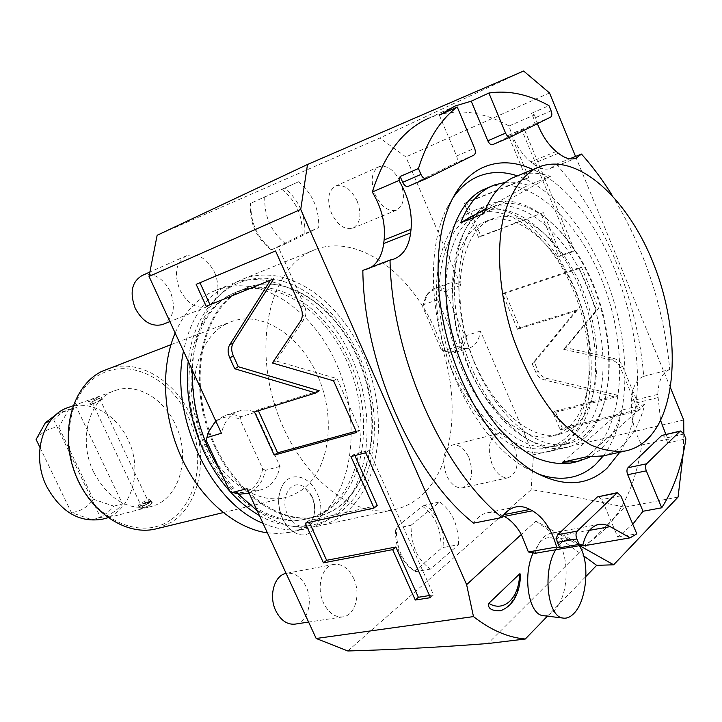 <?xml version="1.0" encoding="UTF-8"?>
<svg xmlns="http://www.w3.org/2000/svg" width="722" height="722" viewBox="0 0 722 722"><rect width="100%" height="100%" fill="white"/><g stroke="black" fill="none" stroke-linecap="round" stroke-linejoin="round"><path stroke-width="0.54" stroke-dasharray="3.61 2.71" d="M247.032 488.713L253.945 490.373L260.651 489.949C270.786 487.142 277.248 479.3 280.037 466.421L255.308 412.307C249.902 409.97 244.614 409.5 239.46 410.917C230.318 413.841 224.298 421.278 221.419 433.227M347.833 650.973L531.157 489.651C561.391 494.281 592.545 500.129 624.629 507.205L487.955 643.528M157.143 235.282L379.844 138.01L405.872 156.936L460.907 285.398C456.53 282.862 452.387 282.203 448.488 283.421C442.694 285.533 439.066 290.993 437.595 299.783L457.721 346.416C461.719 348.555 465.491 349.132 469.029 348.166C475.275 346.073 479.092 340.369 480.464 331.055L533.486 454.824L531.157 489.651M309.711 251.951C271.012 270.56 253.548 340.45 275.515 407.298C297.085 474.282 351.587 518.856 393.156 509.867C402.578 507.999 411.098 504.037 418.733 497.972C455.564 468.37 462.179 395.358 437.333 334.936C412.903 274.333 358.96 233.161 315.333 249.46L309.711 251.951M317.048 493.307C328.709 516.555 311.525 545.011 293.042 531.347C288.683 528.333 285.154 523.946 282.473 518.206C277.374 505.806 277.483 494.696 282.798 484.895C290.858 470.897 309.666 475.897 317.048 493.307M458.56 544.677C458.488 525.291 452.207 511.041 439.707 501.934L411.062 525.255C411.017 545.471 417.524 560.073 430.574 569.062L458.56 544.677L443.849 547.411C443.849 528.188 437.595 514.082 425.105 505.084L439.707 501.934M264.775 196.754C264.026 216.14 271.012 231.825 285.722 243.801L318.718 227.592C319.295 208.992 312.563 193.722 298.52 181.773L250.967 203.135C250.164 222.358 257.104 237.872 271.788 249.686L285.722 243.801M214.732 272.636C220.77 289.116 218.315 300.451 207.385 306.624C196.492 309.242 187.278 303.583 179.742 289.657C173.74 273.331 176.006 262.023 186.538 255.723C197.774 252.79 207.169 258.431 214.732 272.636M400.493 182.278C405.457 196.158 404.103 205.454 396.441 210.165C388.4 211.988 381.306 206.799 375.169 194.597C370.205 180.762 371.469 171.466 378.951 166.701C387.173 164.733 394.356 169.923 400.493 182.278M353.636 578.34C361.235 593.962 355.161 615.884 342.571 616.931C334.818 617.409 328.474 612.761 323.555 602.996C315.875 587.302 322.003 565.633 334.124 564.342C342.156 563.656 348.654 568.322 353.636 578.34M514.226 446.701C519.506 462.82 517.539 473.163 508.324 477.711C502.061 478.361 496.7 474.029 492.242 464.724C486.971 448.606 488.857 438.254 497.9 433.669C504.317 432.911 509.759 437.252 514.226 446.701M215.725 420.89L225.038 415.448C230.192 414.031 235.471 414.473 240.868 416.774L255.308 412.307M280.037 466.421L265.416 470.293C262.736 482.567 256.59 490.256 246.996 493.388M265.416 470.293L262.754 468.903L239.957 419.22L240.868 416.774M209.461 429.924C216.934 417.442 227.096 413.868 239.957 419.22M262.754 468.903C257.907 488.848 246.879 496.213 229.668 490.996M583.268 545.877C614.738 527.556 634.232 493.92 641.768 444.978L668.31 439.057L667.733 442.893L685.9 438.877M455.158 105.972L429.256 117.984C454.661 107.921 481.258 110.592 509.055 125.989C513.658 141.729 520.878 153.705 530.724 161.918L532.935 163.659C539.442 168.65 545.318 170.221 550.561 168.397L556.175 164.219C603.998 216.302 637.598 299.179 643.726 376.352C636.38 379.023 632.292 387.236 631.461 400.972L631.344 404.176C631.109 418.688 634.584 432.288 641.768 444.978M362.832 270.425L366.641 269.496L371.225 267.221M503.162 515.806L501.736 515.057C497.151 512.647 492.63 511.817 488.171 512.557C482.422 513.604 477.567 517.142 473.596 523.143M575.56 156.439L670.521 387.885M683.824 433.841L683.183 453.705M579.586 545.642L556.924 532.908L552.249 532.899C544.144 534.461 538.459 541.256 535.21 553.278M582.049 545.218L563.205 535.074L556.924 532.908L535.886 521.085L521.32 534.461M598.33 496.429L601.904 499.552L617.788 537.105L632.77 524.244M617.788 537.105L636.795 533.811M533.116 552.926L540.525 541.671C543.856 538.585 547.231 537.285 550.66 537.782C566.508 539.018 571.734 582.636 558.927 604.305L585.975 576.391M547.429 616.164L548.585 614.982L544.18 615.776M535.886 521.085L583.701 555.904M500.635 610.74C507.295 608.05 512.62 602.076 516.591 592.816C519.136 585.777 520.381 581.084 520.318 578.746M555.741 549.749L560.588 543.35C563.882 540.218 567.212 538.901 570.597 539.397C573.828 539.939 576.688 542.042 579.197 545.706M558.927 604.305L554.072 611.083L548.585 614.982L558.927 604.305M678.066 497.07L624.629 507.205M683.716 420.023L533.486 454.824M480.464 331.055L466.547 335.459L464.138 334.421L446.07 292.419L447.089 290.226L460.907 285.398M549.505 92.939L405.872 156.936M617.635 395.259L546.608 378.319C542.691 377.245 539.839 374.754 538.043 370.855L534.406 362.263L577.609 309.738L519.759 327.725L504.886 292.645L581.409 266.996L598.601 308.484L565.786 347.697L613.411 358.338C617.617 359.43 620.64 362.011 622.49 366.09L640.324 409.103L562.321 428.101L555.137 411.17L617.635 395.259L615.613 396.992L544.487 379.962C540.561 378.879 537.709 376.379 535.914 372.471L532.258 363.87L575.479 311.281L517.575 329.25L502.656 294.107L579.261 268.458L596.507 310.036L563.674 349.304L611.363 359.998C615.568 361.09 618.601 363.68 620.46 367.769L638.347 410.881L560.254 429.843L553.052 412.876L615.613 396.992M543.332 212.584L480.888 236.031L466.611 202.359L528.739 177.513L510.716 134.22L523.991 128.507L574.559 250.48L561.057 255.155L543.332 212.584L478.587 237.367L464.264 203.622L526.455 178.758L508.378 135.375L521.672 129.644L572.393 251.906L558.873 256.581L541.094 213.911M437.595 299.783L423.67 304.594L427.496 293.998L430.736 290.434L434.644 288.313C438.561 287.085 442.712 287.726 447.089 290.226M423.67 304.594L422.65 306.823L441.25 349.71L443.687 350.784L457.721 346.416M466.547 335.459C465.13 344.71 461.295 350.378 455.013 352.48L449.806 352.832L443.687 350.784M464.138 334.421C461.575 349.484 454.382 354.818 442.568 350.423L441.25 349.71M422.65 306.823L425.61 297.04C430.637 289.026 437.451 287.482 446.07 292.419M523.621 71.027L379.844 138.01M555.137 411.17L553.052 412.876M562.321 428.101L560.254 429.843M640.324 409.103L638.347 410.881M565.786 347.697L563.674 349.304M598.601 308.484L596.507 310.036M581.409 266.996L579.261 268.458M504.886 292.645L502.656 294.107M519.759 327.725L517.575 329.25M577.609 309.738L575.479 311.281M534.406 362.263L532.258 363.87M480.888 236.031L478.587 237.367M561.057 255.155L558.873 256.581M574.559 250.48L572.393 251.906M523.991 128.507L521.672 129.644M510.716 134.22L508.378 135.375M528.739 177.513L526.455 178.758M466.611 202.359L464.264 203.622M509.055 125.989L534.479 114.897L531.572 113.282L548.973 105.665M534.479 114.897L537.385 123.679M556.175 164.219L569.685 158.804M643.726 376.352L669.736 369.547C663.644 306.57 644.439 248.458 612.103 195.202M669.736 369.547C662.48 372.209 658.5 380.494 657.778 394.411L660.63 420.538M665.792 434.328L668.31 439.057M667.733 442.893L665.747 438.092L662.471 435.086M408.3 186.303L455.925 162.784L473.948 155.077M439.346 115.222L456.602 156.024C457.793 159.336 457.567 161.584 455.925 162.784M492.711 144.626L533.242 124.608C534.632 123.561 534.785 121.504 533.702 118.444L531.572 113.282M619.828 452.207C666.984 378.707 613.339 203.794 532.827 169.471M537.989 473.93L524.289 467.206C491.989 447.956 460.302 402.172 444.454 349.222C428.651 296.255 430.177 241.148 446.873 208.162L452.875 197.972M603.393 455.853C628.51 422.406 631.416 358.545 613.312 299.54C595.154 240.552 556.824 189.263 517.169 175.789M584.378 438.137C578.719 443.082 572.356 446.295 565.281 447.775C531.726 455.492 485.274 412.695 464.815 349.782C444.03 286.986 455.365 222.159 486.411 205.996L492.233 203.351C527.268 190.969 572.438 231.473 594.287 288.583C616.462 345.549 613.348 412.515 584.378 438.137M468.966 212.846C437.722 229.054 426.07 293.312 446.656 355.368C466.899 417.551 513.333 459.743 547.086 451.99C554.207 450.501 560.615 447.288 566.328 442.369C595.578 416.883 599.043 350.486 577.004 294.116C555.299 237.592 510.066 197.711 474.823 210.192L468.966 212.846M470.527 216.537L476.421 213.865C510.517 201.862 554.325 240.498 575.335 295.325C596.67 350.008 593.204 414.311 564.839 438.859C559.36 443.552 553.214 446.611 546.401 448.055C513.703 455.636 468.758 414.834 449.12 354.692C429.148 294.675 440.294 232.376 470.527 216.537M553.178 446.476C520.544 454.039 475.599 413.02 455.88 352.616C435.835 292.338 446.873 229.822 477.034 214.001L482.901 211.338C516.925 199.362 560.723 238.224 581.779 293.267C603.168 348.157 599.82 412.668 571.562 437.261C566.093 441.963 559.965 445.032 553.178 446.476L546.401 448.055M481.087 223.576C453.515 238.404 443.732 295.821 462.17 350.829C480.311 405.935 521.41 443.371 551.328 436.287L559.938 433.272L567.691 428.128C593.664 405.926 596.986 346.84 577.429 296.363C558.169 245.751 518.035 210.12 486.953 220.896L481.087 223.576M493.947 218.215L488.09 220.896C460.591 235.706 450.925 293.331 469.435 348.591C487.648 403.959 528.757 441.611 558.593 434.545L567.185 431.53L574.911 426.368C600.785 404.13 603.98 344.845 584.378 294.152C565.064 243.323 524.957 207.476 493.947 218.215L486.953 220.896M483.749 210.634C453.497 226.5 442.496 289.576 462.73 350.495C482.639 411.531 527.845 453.028 560.579 445.447C567.411 444.012 573.566 440.916 579.044 436.16C607.346 411.35 610.55 346.262 588.999 290.84C567.763 235.273 523.748 195.96 489.606 207.972L483.749 210.634M495.761 205.562L489.922 208.225C459.733 224.073 448.849 287.347 469.147 348.518C489.128 409.807 534.343 451.512 567.005 443.949C573.819 442.514 579.956 439.418 585.425 434.653C613.628 409.798 616.705 344.511 595.099 288.89C573.819 233.116 529.831 193.586 495.761 205.562L489.606 207.972M572.582 462.685C580.01 460.789 586.697 457.161 592.654 451.81C625.044 422.271 628.005 346.813 602.96 282.97C578.286 218.965 527.475 173.316 487.882 187.621M603.168 455.898C610.505 454.021 617.102 450.375 622.96 444.978C633.068 435.411 640.351 421.901 644.791 404.446L621.822 410.087C617.229 427.361 609.81 440.754 599.558 450.257L589.829 457.152M505.219 182.422C512.656 181.646 520.291 182.576 528.143 185.22L485.662 208.811M517.006 175.861C527.502 172.098 538.639 172.287 550.417 176.412L528.143 185.22M621.822 410.087L562.664 462.161M644.791 404.446L586.417 456.855M550.417 176.412L483.659 213.739M196.158 284.324L199.958 282.726M275.569 250.976L199.859 282.519M272.375 362.986L275.912 360.928L304.052 319.169C306.435 315.288 306.516 310.668 304.296 305.307L279.252 249.171M333.564 380.792L337.021 378.617L275.912 360.928M356.65 432.469L360.016 430.15L337.021 378.617M356.099 431.224L360.016 430.15M254.478 411.955L257.962 409.816L258.386 410.746M319.214 390.801L257.962 409.816M377.263 505.517L308.601 520.761L309.314 522.313M429.5 595.533L433.543 594.901L369.041 450.375L354.276 454.219L354.872 455.564M305.307 523.197L308.601 520.761M350.937 456.584L354.276 454.219M365.72 452.757L369.041 450.375M430.456 597.672L433.543 594.901M257.167 510.68C277.753 524.768 297.816 529.975 317.355 526.302C326.84 524.416 335.477 520.526 343.248 514.651C380.819 485.96 388.788 415.89 364.7 358.374C341.037 300.668 287.338 262.357 243.413 278.9L237.746 281.399C210.03 296.354 194.868 325.902 192.251 370.043M220.345 470.897L238.116 493.956M241.69 290.109C205.553 307.707 188.911 369.944 208.432 428.363C227.574 486.917 277.32 525.445 316.182 516.844C324.701 515.102 332.472 511.6 339.502 506.357C374.393 480.112 382.1 415.177 359.845 361.677C337.986 307.996 288.24 272.438 247.637 287.473L241.69 290.109M214.93 446.927C237.141 495.987 281.165 524.849 315.424 517.015C323.943 515.264 331.714 511.772 338.744 506.528C374.935 480.283 381.983 411.684 357.39 357.895C335.261 306.227 286.201 272.447 246.915 287.771L240.968 290.397C200.12 308.79 185.283 385.638 214.93 446.927M349.24 360.54C327.192 309.16 278.169 275.669 238.865 291.002L232.917 293.628C192.043 312.021 177.107 388.472 206.627 449.355C228.748 498.099 272.69 526.735 306.976 518.91C315.496 517.151 323.275 513.667 330.315 508.441C366.568 482.296 373.752 414.013 349.24 360.54M304.576 519.443C265.687 528.035 216.068 489.904 197.079 431.855C177.711 373.942 194.471 312.148 230.634 294.549L236.581 291.923C277.212 276.86 326.904 312.012 348.645 365.278C370.783 418.354 362.895 482.865 327.923 508.992C320.875 514.208 313.095 517.692 304.576 519.443L306.976 518.91M175.148 332.995C183.677 313.682 195.707 300.099 211.257 292.239L226.717 285.912C204.723 297.32 190.319 319.052 183.505 351.109M262.988 523.288C277.808 529.614 292.058 531.464 305.722 528.82C315.216 526.934 323.862 523.062 331.66 517.214C369.312 488.668 377.48 419.049 353.509 361.984C329.972 304.72 276.327 266.851 232.385 283.412M267.411 532.872L278.611 533.522L289.432 532.358C298.935 530.462 307.59 526.609 315.406 520.797C353.175 492.467 361.614 423.489 337.815 367.047C314.449 310.406 260.895 273.142 216.925 289.739M225.796 324.142C197.494 338.618 185.04 386.956 200.355 431.377C215.373 475.906 254.081 504.976 284.639 497.738L293.421 494.85L301.48 490.247C329.097 470.636 336.154 420.637 319.115 379.122C302.383 337.454 263.584 310.216 231.952 321.425L225.796 324.142M107.524 368.888C138.994 357.625 176.926 381.496 192.557 419.419C208.523 457.197 200.156 503.351 172.26 521.835L157.261 528.576M170.067 520.309C142.171 539.496 98.363 522.331 78.869 481.249C58.933 440.411 70.476 389.077 101.017 373.96C131.287 358.22 171.141 379.23 188.307 416.829C205.869 454.21 198.288 501.709 170.067 520.309M93.815 472.45C108.435 499.001 127.234 510.436 150.212 506.727C179.291 500.59 191.592 457.324 175.347 424.455C163.641 398.49 137.054 382.741 115.466 390.44C89.239 398.084 77.444 439.924 93.815 472.45M103.661 518.865C131.702 511.763 143.507 470.618 127.975 439.563C116.576 414.572 90.313 399.627 68.852 407.298M150.402 504.831L152.207 502.575C149.869 502.476 146.25 504.019 141.35 507.196L139.202 508.902C141.151 508.929 144.887 507.575 150.402 504.831M90.458 399.88L99.248 396.703C94.068 399.717 90.43 401.369 88.337 401.676L90.458 399.88M53.708 419.807L100.557 517.53L101.928 517.223C110.087 515.165 116.928 510.707 122.46 503.857L76.604 407.56L69.637 409.166C63.581 411.233 58.274 414.78 53.708 419.807L50.116 421.088M39.945 447.414L71.37 512.566L91.965 519.786L100.557 517.53M56.948 413.959L76.604 407.56M36.1 439.445C42.075 431.711 49.637 427.614 58.798 427.135L68.229 410.565M91.965 519.786L93.337 519.479C101.486 517.421 108.327 512.981 113.85 506.167L93.337 499.209C87.813 507.097 80.494 511.555 71.37 512.566M93.337 499.209L58.798 427.135M113.85 506.167L122.46 503.857M100.358 400.719L90.927 404.717L100.909 399.744L102.298 399.41L100.358 400.719M100.024 397.867L90.033 402.84L100.024 397.867M98.589 398.643L91.938 401.955L98.589 398.643M147.73 502.449C144.165 503.712 142.017 504.895 141.268 505.987L142.243 505.923C145.808 504.66 147.965 503.478 148.714 502.386L147.73 502.449M149.093 501.582L150.573 501.483C149.454 503.126 146.223 504.904 140.871 506.799L139.409 506.889C140.528 505.247 143.759 503.478 149.093 501.582M148.227 499.75L149.707 499.651L147.965 501.33L139.996 504.958L138.516 505.021L140.303 503.36L148.227 499.75M312.211 496.79C315.902 505.887 315.695 513.947 311.588 520.977C303.384 529.578 295.379 527.43 287.555 514.542C279.224 497.819 291.372 478.081 304.043 486.944L308.637 491.023L312.211 496.79M425.105 505.084L422.316 506.266L395.557 527.8L396.342 528.26L411.062 525.255M430.574 569.062L415.728 571.643L412.957 569.857C401.567 560.164 396.026 546.292 396.342 528.26M415.728 571.643L414.915 571.084L441.07 548.585L443.849 547.411M422.316 506.266C435.158 514.976 441.413 529.082 441.07 548.585M414.915 571.084L411.414 568.945C400.132 559.243 394.853 545.534 395.557 527.8M271.788 249.686L301.995 234.749L318.718 227.592M298.52 181.773L284.766 188.126C298.782 199.904 305.478 215.021 304.846 233.468M284.766 188.126L250.967 203.135M271.255 249.821C256.184 238.242 249.261 222.755 250.489 203.378M281.905 189.426C296.345 201.005 303.032 216.113 301.995 234.749M142.324 275.389C153.533 272.402 162.847 277.753 170.257 291.435C176.033 306.904 173.713 317.833 163.298 324.241M357.11 200.951C361.957 214.425 360.504 223.513 352.751 228.224C344.647 230.119 337.571 225.156 331.524 213.342C326.678 199.931 328.041 190.834 335.613 186.077C343.898 184.029 351.063 188.993 357.11 200.951M334.124 564.342L286.733 573.268C294.766 572.546 301.227 577.031 306.11 586.715C313.42 601.552 307.518 622.472 295.235 624.088M286.733 573.268L286.12 573.385M468.894 457.549C474.038 473.226 471.944 483.316 462.594 487.819C456.268 488.505 450.907 484.336 446.512 475.302C441.377 459.643 443.389 449.544 452.559 444.996C459.039 444.192 464.481 448.38 468.894 457.549M589.486 530.345L563.205 535.074M546.608 378.319L544.487 379.962M622.49 366.09L620.46 367.769M613.411 358.338L611.363 359.998M538.043 370.855L535.914 372.471M504.1 514.587L501.736 515.057M556.229 151.494L530.724 161.918M558.431 153.272L532.935 163.659M657.778 394.411L631.461 400.972M657.688 397.651L631.344 404.176M683.905 434.021L665.747 438.092M620.812 495.833L601.904 499.552M456.602 156.024L474.589 148.254M551.121 110.872L533.702 118.444M550.687 117.09L533.242 124.608M300.722 307.274L304.296 305.307M300.496 321.173L304.052 319.169M225.038 415.448L239.46 410.917M248.964 492.891L260.651 489.949M552.249 532.899L598.673 524.425M570.597 539.397L550.66 537.782M434.644 288.313L448.488 283.421M455.013 352.48L469.029 348.166M442.568 350.423L444.265 351.082M425.61 297.04L426.603 295.478M488.171 512.557L515.463 507.034M366.641 269.496L393.815 259.117M550.561 168.397L575.939 158.244M524.289 467.206L533.197 471.231M446.873 208.162L452.026 199.624M547.086 451.99L565.281 447.775M474.823 210.192L492.233 203.351M482.901 211.338L476.421 213.865M558.593 434.545L551.328 436.287M567.005 443.949L560.579 445.447M540.137 166.52L537.854 167.441M494.507 184.94L492.187 185.879M317.355 526.302L393.156 509.867M243.413 278.9L315.333 249.46M315.424 517.015L316.182 516.844M259.415 515.526C298.475 537.773 340.306 524.497 359.971 488.92C379.781 453.407 378.788 400.457 359.348 356.352C339.845 312.418 302.626 279.667 264.73 278.232C226.735 276.851 193.704 310.704 188.207 361.289M236.581 291.923L238.865 291.002M289.432 532.358L305.722 528.82M223.152 512.62L284.639 497.738M170.906 344.71L231.952 321.425M108.029 517.719L150.212 506.727M73.084 405.764L115.466 390.44M93.337 519.479L101.928 517.223M61.271 412.172L69.637 409.166M90.033 402.84L90.927 404.717L88.337 401.676M101.405 397.524L102.289 399.401L101.594 395.457M91.938 401.955L141.268 505.987M99.51 398.409L148.714 502.386M149.707 499.651L150.573 501.483M139.409 506.889L138.534 505.048L139.202 508.902M149.68 499.624L152.207 502.575M246.915 287.771L247.637 287.473M293.042 531.347C288.484 528.215 284.874 523.802 282.212 518.089C277.131 505.96 277.329 494.895 282.798 484.895M311.588 520.977C315.505 514.281 315.613 506.185 311.913 496.673L304.043 486.944M411.414 568.945L412.957 569.857M207.385 306.624L169.887 321.606M186.538 255.723L149.589 272.158M396.441 210.165L352.751 228.224M378.951 166.701L335.613 186.077M342.571 616.931L308.592 622.066M508.324 477.711L462.594 487.819M497.9 433.669L452.559 444.996"/><path stroke-width="1.08" d="M547.429 616.164L525.3 639.006L487.955 643.528C438.498 647.3 391.784 649.773 347.833 650.973L316.173 638.483L247.032 488.713L232.367 492.458L229.668 490.996L206.059 440.068L209.461 429.924M207.945 433.317L206.943 437.595L221.419 433.227L149.03 276.418L157.143 235.282L307.509 164.481L523.621 71.027L549.505 92.939L575.56 156.439M208.64 431.9L215.725 420.89M206.943 437.595L206.059 440.068M525.3 639.006C507.945 637.526 490.671 630.053 473.479 616.597L466.62 584.667L300.731 209.425L149.03 276.418M473.479 616.597L316.173 638.483M270.127 280.714L229.641 344.908C227.574 348.536 227.62 352.868 229.776 357.895L234.74 368.752L315.758 392.985L254.478 411.955L274.189 455.095L356.65 432.469L333.564 380.792L272.375 362.986L300.496 321.173C302.879 317.292 302.951 312.662 300.722 307.274L275.569 250.976L196.158 284.324L206.203 306.299L273.773 278.836L233.224 342.932C231.157 346.551 231.202 350.874 233.35 355.892L238.287 366.722L319.214 390.801L315.758 392.985M374.014 508.026L305.307 523.197L323.42 562.835L392.669 549.632L415.276 600.027L430.456 597.672L365.72 452.757L350.937 456.584L374.014 508.026L377.263 505.517L354.872 455.564M246.996 493.388L240.245 494.146L232.367 492.458M300.731 209.425L307.509 164.481M429.256 117.984C403.499 129.067 384.51 153.75 372.29 192.025L398.95 180.509L400.159 176.484L418.444 168.533L420.971 174.444C422.56 177.657 424.374 179.038 426.431 178.587L473.948 155.077C475.572 153.876 475.789 151.602 474.589 148.254L457.216 106.955C440.24 119.843 427.316 140.375 418.444 168.533M371.225 267.221C378.093 262.438 382.254 254.541 383.689 243.531L384.122 239.921C385.665 223.739 381.721 207.783 372.29 192.025M390.024 260.037L362.832 270.425C363.825 364.818 413.652 475.924 473.596 523.143L501.998 517.53C442.044 469.282 391.604 355.937 390.024 260.037L393.815 259.117C403.264 255.38 408.869 246.644 410.637 232.899L411.044 229.235C412.47 212.819 408.444 196.583 398.95 180.509M466.62 584.667L521.32 534.461C516.492 525.977 510.815 519.957 504.272 516.392L503.162 515.806M670.521 387.885L683.716 420.023L683.824 433.841M683.183 453.705L678.066 497.07L613.664 564.794L579.586 545.642M576.824 538.928L557.447 542.348L559.767 547.736L579.152 544.388L576.824 538.928C575.624 535.598 575.759 532.998 577.23 531.13L617.247 492.675L620.812 495.833L636.795 533.811L630.162 537.827L583.268 545.877L582.049 545.218M661.722 507.792C673.77 489.029 681.83 466.06 685.9 438.877L683.905 434.021L680.638 430.98L679.925 431.368L646.551 463.795C645.306 465.41 645.233 467.757 646.325 470.843L661.722 507.792L643.013 511.257L627.707 474.706C626.624 471.665 626.714 469.336 627.969 467.73L646.551 463.795M632.77 524.244L643.013 511.257M630.162 537.827L608.682 525.806L603.998 524.325L599.413 524.298C591.426 525.833 585.894 532.764 582.825 545.083L535.21 553.278L528.36 551.951L521.32 534.461M544.18 615.776L542.89 615.613C528.621 614.269 522.421 575.687 533.116 552.926M583.701 555.904L596.67 565.353L585.975 576.391M519.551 573.945L488.821 603.366C488.884 603.303 485.518 611.299 500.635 610.74C512.178 606.137 518.739 595.469 520.318 578.746C520.589 574.712 520.336 573.106 519.551 573.945C519.479 597.455 504.236 612.852 488.821 603.366M579.197 545.706C590.154 560.588 587.103 600.487 573.927 613.429C570.362 617.157 566.68 618.7 562.88 618.041L542.89 615.613M613.664 564.794L596.67 565.353M555.741 549.749C542.366 570.912 547.339 616.75 562.88 618.041M528.36 551.951L556.644 547.032C551.599 529.515 543.54 517.439 532.457 510.815L529.93 509.443C525.363 506.97 520.86 506.104 516.42 506.835C510.716 507.882 505.905 511.447 501.998 517.53M510.319 137.063L492.594 144.68C490.825 145.05 489.236 143.759 487.81 140.808L471.222 101.197L455.158 105.972L439.346 115.222L457.216 106.955M471.222 101.197L488.884 93.03C508.441 90.06 528.477 94.266 548.973 105.665L551.121 110.872C552.213 113.977 552.068 116.043 550.687 117.09L510.472 137L492.594 144.68M537.385 123.679C542.276 135.826 548.558 145.095 556.229 151.494L558.431 153.272C564.92 158.389 570.759 160.04 575.939 158.244L581.472 154.066L569.685 158.804M612.103 195.202C602.671 180.067 592.455 166.358 581.472 154.066M660.63 420.538L665.792 434.328M679.925 431.368L661.749 435.465L680.638 430.98M661.749 435.465L627.969 467.73M616.308 493.171L597.383 496.926L617.157 492.693M597.383 496.926L557.898 534.632C556.418 536.482 556.265 539.054 557.447 542.348M559.767 547.736L556.644 547.032M400.159 176.484L402.668 182.314C404.248 185.482 406.062 186.845 408.129 186.384L426.377 178.605M619.828 452.207L607.094 468.172C587.112 486.457 562.483 487.476 533.197 471.231C499.534 451.16 466.34 403.093 449.689 347.462C433.083 291.814 434.644 234 452.026 199.624C459.634 184.787 469.264 174.381 480.924 168.416C496.998 160.627 514.299 160.979 532.827 169.471M579.152 544.388L582.825 545.083M510.355 137.054C508.604 137.415 507.006 136.106 505.581 133.119L488.884 93.03M603.393 455.853L595.515 464.517C579.784 478.812 560.606 481.944 537.989 473.93M452.875 197.972C459.129 188.993 466.376 182.359 474.634 178.09C487.783 171.52 501.971 170.762 517.169 175.789M492.187 185.879L482.296 190.139C447.261 207.656 433.886 280.407 457.161 351.65C467.685 381.929 481.709 407.659 499.245 428.841C511.05 441.368 523.116 450.988 535.426 457.703C547.619 462.622 559.216 464.454 570.236 463.199L572.582 462.685M589.829 457.152L577.203 461.656L562.664 462.161L586.417 456.855L603.168 455.898M534.668 168.993C520.3 177.829 509.867 194.037 503.36 217.62C496.204 250.182 499.236 293.186 512.115 334.719C522.945 366.072 537.159 392.777 554.758 414.816C566.58 427.875 578.611 437.929 590.831 444.978C602.906 450.176 614.35 452.189 625.162 451.024C633.347 449.4 640.631 445.573 647.011 439.554C678.346 409.536 680.052 332.192 654.574 266.355C629.458 200.382 578.954 152.613 540.137 166.52L534.668 168.993M485.662 208.811L460.744 222.647L483.659 213.739C490.292 196.592 499.57 184.805 511.483 178.352L537.854 167.441M460.744 222.647C467.513 205.653 476.908 193.929 488.938 187.458L494.507 184.94L505.219 182.422M206.203 306.299L273.773 278.836M199.958 282.726L209.858 304.431M274.189 455.095L277.6 452.838L356.099 431.224M258.386 410.746L277.6 452.838M234.74 368.752L238.287 366.722M309.314 522.313L326.651 560.299L395.855 547.014L418.372 597.274L429.5 595.533M415.276 600.027L418.372 597.274M392.669 549.632L395.855 547.014M323.42 562.835L326.651 560.299M192.251 370.043C191.79 406.035 201.149 439.653 220.345 470.897M238.116 493.956L257.167 510.68M183.505 351.109C169.435 415.664 210.526 502.792 262.988 523.288M175.148 332.995C160.329 367.498 162.703 417.415 181.971 458.641C201.285 499.868 235.354 528.477 267.411 532.872M157.261 528.576L155.383 529.027C124.942 536.229 87.606 510.481 73.906 470.266C59.908 430.159 73.157 385.701 101.387 371.568L170.906 344.71M73.084 405.764L68.852 407.298C42.806 414.951 30.811 455.401 46.731 486.61C60.964 512.088 79.492 522.954 102.307 519.217L103.661 518.865M50.116 421.088L45.36 422.776L36.1 439.445L39.945 447.414M45.36 422.776L56.948 413.959M163.298 324.241L162.63 324.512C151.764 327.174 142.64 321.795 135.267 308.384C129.428 292.636 131.783 281.634 142.324 275.389L149.589 272.158M295.235 624.088L294.666 624.178C286.905 624.683 280.614 620.216 275.795 610.776C268.44 595.921 274.315 575.29 286.12 573.385M610.243 526.609L589.486 530.345M532.457 510.815L504.272 516.392M529.93 509.443L504.1 514.587M410.637 232.899L383.689 243.531M411.044 229.235L384.122 239.921M627.707 474.706L646.325 470.843M577.23 531.13L557.898 534.632M420.971 174.444L402.668 182.314M505.581 133.119L487.81 140.808M229.641 344.908L233.224 342.932M229.776 357.895L233.35 355.892M245.976 493.64L248.964 492.891M598.673 524.425L599.413 524.298M515.463 507.034L516.42 506.835M426.431 178.587L408.129 186.384M625.162 451.024L600.848 456.412M577.203 461.656L570.236 463.199M188.207 361.289C185.184 391.649 190.409 421.738 203.875 451.557C217.854 480.744 236.365 502.07 259.415 515.526M155.383 529.027L223.152 512.62M102.307 519.217L108.029 517.719M169.887 321.606L162.63 324.512M308.592 622.066L294.666 624.178"/></g></svg>
